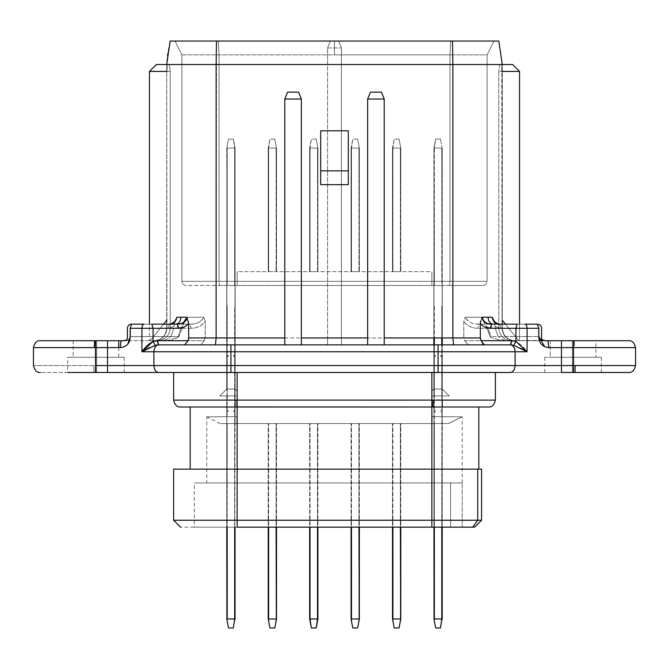 <?xml version="1.0" encoding="UTF-8"?>
<svg xmlns="http://www.w3.org/2000/svg" width="669" height="669" viewBox="0 0 669 669"><rect width="100%" height="100%" fill="white"/><g stroke="black" fill="none" stroke-linecap="round" stroke-linejoin="round"><path stroke-width="0.5" stroke-dasharray="3.35 2.51" d="M236.859 416.67L206.763 416.812L206.763 482.951L237.144 482.951L237.144 416.67L237.144 482.951L194.336 482.951L194.336 527.147L237.144 527.147L237.144 469.145L190.188 469.145L478.812 469.145L431.856 469.145L478.812 469.145L431.856 469.145L431.856 400.095L495.386 400.095L431.856 400.095L431.856 372.474L495.386 372.474L237.144 372.474L237.144 400.095L235.906 400.095L236.04 407.003L235.906 400.095L173.614 400.095L237.144 400.095L237.144 372.474L431.856 372.474L173.614 372.474L495.386 372.474L431.856 372.474L495.386 372.474L431.856 372.474L431.856 400.095L237.144 400.095L431.856 400.095L431.856 407.003L237.144 407.003L237.144 469.145L237.144 400.095L237.144 407.003L236.04 407.003L488.479 407.003L180.521 407.003L478.812 407.003L431.856 407.003L478.812 407.003L431.856 407.003L431.856 469.145L173.614 469.145L478.812 469.145L237.144 469.145L237.144 520.239L431.856 520.239L431.856 469.145L477.733 469.145L431.856 469.145L431.856 520.239L237.144 520.239L237.144 527.147L431.856 527.147L431.856 520.239L477.733 520.239L477.733 469.145L481.571 469.145L477.733 469.145L477.733 520.239L431.856 520.239L431.856 527.147L180.521 527.147L472.749 527.147L477.733 520.239L481.571 520.239L481.571 469.145L481.571 520.239L477.733 520.239L472.749 527.147L237.144 527.147L462.237 527.147L431.856 527.147L431.856 482.951L237.144 482.951L237.144 527.147L194.336 527.147L194.336 482.951L431.856 482.951L431.856 527.147L237.144 527.147L237.144 482.951L194.336 482.951L450.588 482.951L450.588 527.147L431.856 527.147L431.856 482.951L431.856 527.147L450.588 527.147L450.588 482.951L462.237 482.951L462.237 527.147L450.588 527.147L462.237 527.147L462.237 482.951L462.237 527.147L462.237 482.951L450.588 482.951L450.588 527.147L450.588 482.951L206.763 482.951L462.237 482.951L431.856 482.951L431.856 423.577L237.144 423.577L237.144 482.951L206.763 482.951L206.763 416.812L236.859 416.67L206.763 416.812L236.859 416.67L236.859 423.577C215.493 423.577 215.493 423.577 236.859 423.577C215.493 423.577 215.493 423.577 236.859 423.577L236.859 416.67L237.144 423.577L431.856 423.577L431.856 482.951L237.144 482.951L236.859 416.67M219.022 54.858L218.303 41.043L334.5 41.043L334.5 54.858L449.978 54.858L450.697 41.043L493.998 41.043L175.002 41.043L218.303 41.043L219.022 54.858L181.901 54.858L175.002 41.043L218.303 41.043L219.022 54.858L218.303 41.043L175.002 41.043L181.901 54.858L175.002 41.043L181.901 54.858L219.022 54.858L219.022 281.331L449.978 281.331L449.978 54.858L487.099 54.858L493.998 41.043L450.697 41.043L449.978 54.858L450.697 41.043L493.998 41.043L487.099 54.858L493.998 41.043L487.099 54.858L334.5 54.858L334.5 41.043L450.697 41.043L449.978 54.858L219.022 54.858L449.978 54.858L449.978 281.331L487.099 281.331L487.099 54.858L449.978 54.858L487.099 54.858L487.099 281.331L487.099 54.858L487.099 281.331L449.978 281.331L449.978 54.858L449.978 281.331L219.022 281.331L219.022 54.858L219.022 281.331L181.901 281.331L181.901 54.858L219.022 54.858L181.901 54.858L181.901 281.331L181.901 54.858L181.901 281.331L219.022 281.331L219.022 54.858M491.556 324.147L493.204 324.147M175.713 324.147L131.55 324.147L130.263 328.287L167.986 328.287L173.831 326.556L173.831 328.287L170.762 336.574L130.187 336.574L130.187 328.287L130.263 336.574C130.112 339.743 127.235 341.123 121.641 340.713L121.883 340.713C126.667 341.416 129.527 340.036 130.455 336.574L130.363 336.574C130.355 343.005 127.093 346.693 120.579 347.621C120.663 343.431 121.097 341.131 121.883 340.713L107.517 340.713L121.883 340.713C121.106 341.198 120.671 343.498 120.579 347.621L107.517 347.621L107.517 340.713L95.592 340.713L107.517 340.713L107.517 372.474L107.517 365.575L95.592 365.575L107.517 365.575L107.517 347.621L95.592 347.621L95.592 365.575L33.45 365.575L93.836 365.575L94.028 372.474L40.357 372.474L107.517 372.474L94.028 372.474L95.592 372.474L95.592 365.575L95.592 372.474L94.028 372.474L93.836 365.575L95.592 365.575L95.592 347.621L33.45 347.621L95.592 347.621L95.592 340.713L40.357 340.713L95.592 340.713L95.592 347.621L120.579 347.621C126.968 346.86 130.229 343.172 130.363 336.574L130.363 328.287L142.037 328.287L142.037 351.76L526.963 351.76L526.963 328.287L538.637 328.287L538.545 336.574C538.687 339.743 541.539 341.123 547.117 340.713L511.877 340.713C503.933 339.952 499.559 335.813 498.765 328.287C499.726 335.972 504.1 340.12 511.877 340.713L502.327 340.713L491.197 337.502L488.153 328.287L498.765 328.287L498.765 71.424L519.545 71.424L519.545 340.713L508.984 340.713L547.359 340.713C542.551 341.416 539.674 340.036 538.737 336.574L538.813 328.287L538.838 337.945M142.037 351.61L142.037 328.287L130.363 328.287L131.734 324.147L189.921 324.147C196.678 324.239 201.327 321.931 203.869 317.24L187.68 317.24C184.569 320.409 182.737 323.696 182.185 327.108L182.185 328.287L182.185 327.108L176.817 328.287L130.455 328.287L130.455 336.574L178.857 336.574L182.185 328.287L170.235 328.287C169.441 335.813 165.067 339.952 157.123 340.713C164.9 340.136 169.265 335.989 170.235 328.287L170.235 71.424L149.455 71.424L156.354 64.525L149.455 71.424L149.455 340.713L149.455 71.424L170.235 71.424L170.235 328.287L182.185 328.287L178.857 336.574L178.046 337.31L180.931 328.287L178.046 337.31L178.857 336.574L130.363 336.574L130.455 328.287L130.455 336.574C129.435 340.069 126.583 341.449 121.883 340.713L166.673 340.713C171.707 340.529 175.495 339.392 178.046 337.31L166.673 340.713L154.464 340.713C162.032 339.977 166.188 335.838 166.932 328.287L166.715 71.424L166.932 328.287C166.171 335.846 162.015 339.994 154.464 340.713L121.641 340.713C126.516 341.366 129.393 339.986 130.263 336.574L170.762 336.574C167.71 339.409 164.122 340.789 160.016 340.713C164.164 340.78 167.743 339.4 170.762 336.574L173.831 328.287L166.74 328.287C165.862 335.963 161.714 340.111 154.288 340.713C161.689 340.253 165.837 336.106 166.74 328.287L166.715 321.229M574.504 340.713L628.643 340.713L573.408 340.713L574.504 340.713L574.646 347.621L573.408 347.621L573.408 340.713L561.483 340.713L573.408 340.713L573.408 372.474L561.483 372.474L573.408 372.474L573.408 365.575L561.483 365.575L573.408 365.575L573.408 347.621L561.483 347.621L561.483 340.713L547.117 340.713L561.483 340.713L561.483 372.474L510.447 372.474L561.483 372.474L561.483 365.575L515.088 365.575L515.088 351.76L515.088 365.575C514.796 369.74 513.248 372.039 510.447 372.474L438.07 372.474L510.447 372.474C513.248 372.039 514.796 369.74 515.088 365.575L438.07 365.575L438.07 351.76L438.07 372.474L230.93 372.474L438.07 372.474L438.07 365.575L230.93 365.575L230.93 351.76L230.93 372.474L158.553 372.474L230.93 372.474L230.93 365.575L153.912 365.575L153.912 351.76L153.912 365.575C154.205 369.74 155.752 372.039 158.553 372.474L107.517 372.474L158.553 372.474C155.752 372.039 154.205 369.74 153.912 365.575L561.483 365.575L561.483 347.621L548.421 347.621C548.329 343.498 547.894 341.198 547.117 340.713C547.911 341.131 548.346 343.431 548.421 347.621C541.907 346.718 538.645 343.038 538.637 336.574L538.637 328.287L538.637 336.574C538.654 343.005 541.915 346.693 548.421 347.621L635.55 347.621L574.646 347.621L574.504 340.713L595.845 340.713L595.845 357.288M550.278 340.713L550.278 357.288L572.371 357.288L572.371 340.713L550.278 340.713L573.751 340.713L573.751 372.474L601.372 372.474L544.75 372.474L572.371 372.474L572.371 357.288L573.751 357.288L573.751 372.474L601.372 372.474L573.751 372.474L601.372 372.474L573.751 372.474L573.751 357.288L601.372 357.288L572.371 357.288L572.371 372.474L573.751 372.474L573.751 357.288L601.372 357.288L572.371 357.288L572.371 372.474L544.75 372.474L572.371 372.474L544.75 372.474L572.371 372.474L572.371 357.288L544.75 357.288L573.751 357.288C602.259 357.288 602.259 357.288 573.751 357.288L544.75 357.288L573.751 357.288L550.278 357.288L572.371 357.288L572.371 340.713L572.371 357.288L573.751 357.288L573.751 340.713L595.845 340.713L573.751 340.713L595.845 340.713L573.751 340.713L573.751 357.288L595.845 357.288L573.751 357.288L595.845 357.288L573.751 357.288L573.751 340.713L572.371 340.713L572.371 357.288L550.278 357.288L550.278 340.713L572.371 340.713L550.278 340.713M73.155 340.713L73.155 357.288L95.249 357.288L95.249 340.713L73.155 340.713L96.629 340.713L96.629 357.288L95.249 357.288L95.249 372.474L67.628 372.474L124.25 372.474L96.629 372.474L96.629 357.288L96.629 372.474L67.628 372.474L95.249 372.474L67.628 372.474L95.249 372.474L95.249 357.288L95.249 372.474L95.249 357.288L67.628 357.288L96.629 357.288L96.629 372.474L124.25 372.474L96.629 372.474L124.25 372.474L96.629 372.474L96.629 357.288L124.25 357.288L67.628 357.288L96.629 357.288C125.136 357.288 125.136 357.288 96.629 357.288L73.155 357.288L95.249 357.288L95.249 340.713L95.249 357.288L96.629 357.288L96.629 340.713L118.722 340.713L96.629 340.713L118.722 340.713L96.629 340.713L96.629 357.288L118.722 357.288L96.629 357.288L118.722 357.288L96.629 357.288L96.629 340.713L95.249 340.713L95.249 357.288L73.155 357.288L73.155 340.713L96.629 340.713C125.136 340.713 125.136 340.713 96.629 340.713L73.155 340.713M227.201 407.003L226.783 407.003M573.408 372.474L628.643 372.474L573.408 372.474M173.614 372.474L237.144 372.474L173.614 372.474M94.028 372.474L67.628 372.474L67.628 357.288M573.408 365.575L635.55 365.575L573.408 365.575M107.517 357.288L96.629 357.288M548.639 347.621L544.658 346.659M432.96 407.003L431.856 407.003M120.361 347.621L124.551 346.584M127.127 344.828L127.779 344.159M155.3 345.304L149.956 347.362M173.831 328.287L166.74 328.287L166.715 320.267L150.14 340.713L154.288 340.713C161.63 340.145 165.77 335.997 166.715 328.287L166.715 320.267L150.14 340.713L166.715 320.267L166.715 328.287L166.715 64.525L170.169 41.043L216.497 41.043L216.137 64.525L156.354 64.525L169.282 64.525L170.235 71.424L169.282 64.525L216.137 64.525L216.137 337.954L205.207 337.954L205.207 321.446L203.869 317.24L205.207 321.446C201.595 325.903 196.92 328.186 191.2 328.287L189.921 324.147L144.111 324.147L151.93 324.147L153.209 328.287L191.2 328.287C196.929 328.287 201.595 326.004 205.207 321.446L205.207 337.954L204.279 340.713L157.474 340.713L153.209 341.416L153.209 328.287L142.037 328.287C142.171 325.786 142.857 324.406 144.111 324.147L131.734 324.147L130.363 328.287L131.734 324.147L144.111 324.147C142.857 324.406 142.171 325.786 142.037 328.287L153.209 328.287L153.209 341.416L142.037 351.76L155.434 345.296L158.352 344.861C155.685 345.472 154.205 347.771 153.912 351.76L142.037 351.76L153.209 341.374M510.656 344.861L512.053 340.73L515.791 341.416L515.791 328.287L526.963 328.287L526.963 351.76C523.693 347.136 519.972 343.682 515.791 341.416L513.566 345.296L510.656 344.861L341.407 344.861L341.407 47.951L341.407 344.861L327.593 344.861L327.593 47.951L327.593 344.861L327.593 337.954L327.593 344.861L215.41 344.861L216.137 337.954L215.41 344.861L200.792 344.861L204.279 340.713L205.207 337.954L327.593 337.954L327.593 47.951L341.407 47.951L341.407 337.954L452.863 337.954L453.59 344.861L215.41 344.861L510.347 344.861L438.07 344.861L510.246 344.861L511.526 340.713L512.053 340.73L510.656 344.861L513.566 345.296L526.963 351.76L515.088 351.76C514.837 347.704 513.357 345.405 510.656 344.861C513.357 345.455 514.837 347.755 515.088 351.76L438.07 351.76L438.07 344.861L230.93 344.861L438.07 344.861L438.07 351.76L230.93 351.76L230.93 344.861L158.754 344.861L230.93 344.861L230.93 351.76L153.912 351.76C154.205 347.771 155.685 345.472 158.352 344.861L184.686 344.861M538.637 328.287L492.183 328.287L486.815 327.108L490.143 336.574L538.545 336.574L538.637 328.287L526.963 328.287C526.829 325.786 526.135 324.406 524.889 324.147L537.266 324.147L538.637 328.287M94.496 340.713L95.592 340.713M511.877 340.713L519.545 340.713L511.877 340.713M573.751 340.713L572.371 340.713L573.751 340.713C602.259 340.713 602.259 340.713 573.751 340.713M153.209 341.416L156.947 340.73L158.344 344.861L155.434 345.296L153.209 341.416L155.434 345.296L142.037 351.76M158.344 344.861L156.947 340.73L157.474 340.713L158.352 344.861M484.272 321.02C487.316 323.587 489.524 324.624 490.904 324.147L492.183 328.287L538.545 328.287L537.266 324.147L490.904 324.147C486.02 324.222 482.826 321.923 481.32 317.24L465.139 317.24L481.32 317.24L486.815 327.108L492.183 328.287L490.904 324.147L524.889 324.147C526.143 324.406 526.829 325.786 526.963 328.287L515.791 328.287L515.791 341.416L526.963 351.76L513.566 345.296L515.791 341.416L512.053 340.73L464.721 340.713L463.793 337.954L463.793 321.446C467.405 326.004 472.071 328.287 477.8 328.287L515.791 328.287L517.07 324.147L490.904 324.147C485.619 323.963 482.424 321.664 481.32 317.24L484.247 320.986L486.815 328.287L488.153 328.287L491.197 337.502L502.327 340.713L547.117 340.713C542.291 341.374 539.431 339.986 538.545 336.574L490.143 336.574L491.197 337.502L490.143 336.574L486.815 328.287L490.277 328.287M513.7 345.304L521.151 348.415M498.238 336.574L538.737 336.574L498.238 336.574L495.169 328.287L495.169 326.556L501.014 328.287L538.737 328.287L537.45 324.147L499.735 324.147L537.45 324.147L538.737 328.287L501.014 328.287L499.735 324.147L501.014 328.287L495.169 326.556L495.169 328.287L498.238 336.574C501.374 339.434 504.953 340.814 508.984 340.713C504.878 340.797 501.298 339.417 498.238 336.574M542.158 340.362L508.984 340.713L519.545 340.713L519.545 71.424L498.765 71.424L498.765 328.287L495.169 328.287L502.26 328.287C503.431 336.331 507.587 340.471 514.712 340.713C507.219 339.927 503.08 335.779 502.285 328.287C503.021 335.838 507.169 339.977 514.712 340.713C507.319 340.195 503.172 336.055 502.285 328.287C503.172 335.922 507.311 340.069 514.712 340.713L514.72 340.713C507.077 339.902 502.921 335.763 502.26 328.287L495.169 328.287M483.026 344.15L484.314 344.861L453.574 344.861L452.863 337.954L452.863 64.525L341.407 64.525L341.399 47.951L338.639 41.043L341.407 47.951L338.639 41.043L330.361 41.043L338.639 41.043L341.407 47.951L327.593 47.951L330.361 41.043L327.593 47.951L330.361 41.043L327.593 47.951L327.593 64.525L216.137 64.525L327.593 64.525L327.593 337.954L216.137 337.954L216.497 41.043L170.169 41.043L167.233 55.343L166.715 64.525L169.282 64.525L167.25 64.525L166.932 71.424L167.25 64.525L166.715 64.525L167.25 64.525L166.715 64.525L166.715 328.287C165.92 335.779 161.781 339.927 154.288 340.713C161.831 339.977 165.979 335.838 166.715 328.287C165.544 336.315 161.405 340.454 154.288 340.713L150.14 340.713L163.571 324.147M519.545 324.147L519.545 340.713L519.545 324.147M502.068 328.287L501.75 64.525L502.285 64.525L501.75 64.525L502.285 71.424L502.068 328.287C502.812 335.838 506.968 339.977 514.536 340.713C506.968 339.977 502.812 335.838 502.068 328.287L502.268 324.147M502.285 323.395L502.31 320.376M502.285 321.404L502.285 324.03L502.285 320.267L518.86 340.713L502.285 320.267L502.285 328.287L502.285 64.525L502.285 328.287M505.43 324.147L518.86 340.713L505.43 324.147M502.285 324.03L502.26 328.287L502.285 324.03M384.215 337.954L384.215 99.045L381.455 92.146L384.215 99.045M370.409 92.146L381.455 92.146L370.409 92.146L367.641 99.045L367.641 344.861L384.215 344.861M301.359 344.736L367.641 344.861M301.359 337.954L301.359 99.045L301.359 344.861L284.785 344.861L284.785 337.954L284.785 344.861L158.754 344.861L157.474 340.713L204.279 340.713L200.792 344.861M284.785 99.045L284.785 337.954L284.785 99.045L287.545 92.146L298.591 92.146L287.545 92.146L284.785 99.045M188.666 337.954L188.558 339.074M480.426 338.957L480.334 337.954M175.286 320.376L173.831 326.556L176.783 317.24L175.587 319.707M173.831 326.556L167.986 328.287L169.265 324.147L167.986 328.287L130.263 328.287L131.55 324.147L169.265 324.147M188.666 323.403L186.852 317.24M177.444 324.147L183.482 322.425M191.2 328.287L153.209 328.287L151.93 324.147L189.921 324.147L191.2 328.287M130.455 328.287L176.817 328.287L178.096 324.147L131.734 324.147L130.455 328.287M178.096 324.147L176.817 328.287L182.185 327.108L185.38 320.208L187.68 317.24C186.576 321.664 183.381 323.963 178.096 324.147C183.097 324.156 186.291 321.856 187.68 317.24L203.869 317.24C200.733 322.207 196.084 324.515 189.921 324.147L178.096 324.147C179.468 324.641 181.692 323.587 184.761 320.978M490.904 324.147L479.079 324.147C473.125 324.607 468.476 322.307 465.131 317.24C467.673 321.94 472.322 324.239 479.079 324.147L477.8 328.287L479.079 324.147L517.07 324.147L515.791 328.287L477.8 328.287C472.205 328.245 467.531 325.962 463.793 321.446L465.131 317.24L463.793 321.446L463.793 337.954L452.863 337.954L463.793 337.954L464.721 340.713L468.208 344.861L464.721 340.713L511.526 340.713L510.246 344.861M452.863 64.525L499.718 64.525L498.765 71.424L499.718 64.525L512.646 64.525L519.545 71.424L512.646 64.525L452.863 64.525L452.863 337.954L341.407 337.954L341.407 64.525L452.863 64.525L452.495 41.043L452.863 64.525M480.334 323.403L482.148 317.24L480.635 320.836M493.689 320.317L495.169 326.556L493.797 320.535M495.662 323.01L492.217 317.24M320.694 184.669L320.694 130.806L348.306 130.806L320.694 130.806L320.694 184.669L348.306 184.669L320.694 184.669M301.359 99.045L298.591 92.146M452.503 41.043L498.831 41.043L502.285 64.525L499.718 64.525L502.285 64.525L498.831 41.043L338.639 41.043M474.664 527.147L481.571 520.239L474.664 527.147L472.749 527.147L474.664 527.147M348.306 184.669L348.306 130.806M330.361 41.043L216.497 41.043M219.457 285.479L449.543 285.479L449.978 281.331L219.022 281.331L219.457 285.479L219.022 281.331L449.978 281.331L449.543 285.479L482.951 285.479C485.451 285.211 486.831 283.832 487.099 281.331L449.978 281.331L487.099 281.331C486.831 283.832 485.451 285.211 482.951 285.479C485.451 285.211 486.831 283.832 487.099 281.331C486.831 283.832 485.451 285.211 482.951 285.479L449.543 285.479L449.978 281.331L449.543 285.479L186.049 285.479C183.549 285.211 182.169 283.832 181.901 281.331L219.022 281.331L219.457 285.479L219.022 281.331L181.901 281.331C182.169 283.832 183.549 285.211 186.049 285.479C183.549 285.211 182.169 283.832 181.901 281.331C182.169 283.832 183.549 285.211 186.049 285.479L219.457 285.479M431.856 416.67L431.856 482.951L462.237 482.951L431.856 482.951L431.856 416.67L461.886 416.812L432.141 416.67L432.141 423.577L448.263 423.577L461.886 416.812L432.141 416.67L461.886 416.812L448.263 423.577L462.02 416.779L448.431 423.577L462.02 416.779L448.431 423.577L461.886 416.812L448.263 423.577L432.141 423.577L432.141 416.67L431.856 423.577L431.856 416.67L431.856 423.577L432.141 416.67L431.856 423.577L448.431 423.577L236.859 423.577C215.477 423.577 215.477 423.577 236.859 423.577L431.856 423.577L431.856 416.67M219.808 395.956L237.144 395.956L237.144 391.056L235.137 389.049L226.716 389.049L219.808 395.956L226.716 389.049L219.808 395.956L226.716 389.049L235.137 389.049L237.144 391.056L237.144 395.956L219.808 395.956M235.137 389.049L237.144 391.056L235.137 389.049L235.137 285.479L235.137 389.049L235.137 285.479L235.137 389.049L234.66 389.049L234.66 356.46L233.707 356.46L234.66 356.46L235.07 395.956L227.201 395.956L235.07 395.956L235.07 423.577L226.783 423.577L234.66 423.577L234.66 411.694L233.707 411.694L233.707 410.59L234.66 410.59L234.66 395.956L234.66 410.59L233.707 410.59L233.707 411.694L235.07 411.694L235.07 423.577L235.07 395.956L235.07 411.694L233.707 411.694L235.07 411.694L235.07 410.59L233.707 410.59L235.07 410.59L235.07 356.46L233.707 356.46L235.07 356.46L235.07 355.356L233.707 355.356L234.66 355.356L234.66 306.193L235.137 306.193L235.137 389.049L235.137 306.193L234.66 306.193L235.137 306.193L234.66 306.193L234.66 389.049L235.137 389.049M434.34 344.861L434.34 389.049L433.863 389.049L433.863 344.861L433.863 389.049L431.856 391.056L433.863 389.049L442.284 389.049L449.192 395.956L431.856 395.956L431.856 391.056L433.863 389.049L431.856 391.056L431.856 395.956L449.192 395.956L442.284 389.049L449.192 395.956L442.284 389.049L433.863 389.049L433.863 285.479L433.863 306.193L434.34 306.193L433.863 306.193L433.863 389.049L434.34 389.049L434.34 356.46L435.293 356.46L434.34 356.46L434.34 395.956L442.217 395.956L433.93 395.956L433.93 423.577L441.799 423.577L434.34 423.577L434.34 411.694L435.293 411.694L435.293 410.59L434.34 410.59L434.34 395.956L434.34 410.59L435.293 410.59L435.293 411.694L433.93 411.694L433.93 423.577L433.93 395.956L433.93 411.694L435.293 411.694L433.93 411.694L433.93 410.59L435.293 410.59L433.93 410.59L433.93 356.46L435.293 356.46L433.93 356.46L433.93 395.956L434.34 306.193L433.863 306.193L434.34 306.193L434.34 337.954M317.516 618.984L317.516 423.577L317.516 527.147L317.516 423.577L310.056 423.577L317.516 423.577L317.516 618.984L310.056 618.984L310.056 423.577L309.647 618.984L311.369 627.957L316.203 627.957L311.369 627.957L310.056 618.984L317.516 618.984L316.203 627.957L317.926 618.984L317.926 423.577L317.926 618.984M317.926 148.075L316.203 139.093L317.926 148.075L317.926 271.664L317.926 148.075L316.203 139.093L311.369 139.093L309.764 147.439L310.056 148.075L317.516 148.075L317.808 147.439L317.516 148.075L310.056 148.075L311.369 139.093L309.647 148.075L311.369 139.093L316.203 139.093L317.808 147.439L317.926 271.664L317.926 148.075L317.926 271.664L317.516 148.075L310.056 148.075L310.056 271.664L317.516 271.664L310.056 271.664L309.764 147.439L309.647 271.664L309.647 148.075L310.056 271.664L310.056 148.075L317.516 148.075L317.516 271.664L317.926 148.075M316.203 139.093L311.369 139.093L316.203 139.093M276.088 618.984L276.088 423.577L276.088 618.984L268.629 618.984L268.629 423.577L276.088 423.577L276.088 527.147L276.088 423.577L268.21 423.577L268.21 618.984L269.942 627.957L274.775 627.957L269.942 627.957L268.629 618.984L276.088 618.984L274.775 627.957L276.498 618.984L276.498 423.577L276.498 618.984M276.498 148.075L274.775 139.093L276.498 148.075L276.498 271.664L276.498 148.075L274.775 139.093L269.942 139.093L268.336 147.439L268.629 148.075L276.088 148.075L276.381 147.439L276.088 148.075L268.629 148.075L269.942 139.093L268.21 148.075L269.942 139.093L274.775 139.093L276.381 147.439L276.498 271.664L276.498 148.075L276.498 271.664L276.088 148.075L268.629 148.075L268.629 271.664L276.088 271.664L268.629 271.664L268.336 147.439L268.21 271.664L268.21 148.075L268.629 271.664L268.629 148.075L276.088 148.075L276.088 271.664L276.498 148.075M274.775 139.093L269.942 139.093L274.775 139.093M358.944 618.984L358.944 423.577L358.944 618.984L351.484 618.984L351.484 423.577L358.944 423.577L358.944 527.147L358.944 423.577L351.074 423.577L351.074 618.984L352.797 627.957L357.631 627.957L352.797 627.957L351.484 618.984L358.944 618.984L357.631 627.957L359.353 618.984L359.353 423.577L359.353 618.984M359.353 148.075L357.631 139.093L359.353 148.075L359.353 271.664L359.353 148.075L357.631 139.093L352.797 139.093L351.192 147.439L351.484 148.075L358.944 148.075L359.236 147.439L358.944 148.075L351.484 148.075L352.797 139.093L351.074 148.075L352.797 139.093L357.631 139.093L359.236 147.439L359.353 271.664L359.353 148.075L359.353 271.664L358.944 148.075L351.484 148.075L351.484 271.664L358.944 271.664L351.484 271.664L351.192 147.439L351.074 271.664L351.074 148.075L351.484 271.664L351.484 148.075L358.944 148.075L358.944 271.664L359.353 148.075M357.631 139.093L352.797 139.093L357.631 139.093M400.371 618.984L400.371 423.577L400.371 618.984L392.912 618.984L392.912 423.577L400.371 423.577L400.371 527.147L400.371 423.577L392.502 423.577L392.502 618.984L394.225 627.957L399.059 627.957L394.225 627.957L392.912 618.984L400.371 618.984L399.059 627.957L400.79 618.984L400.79 423.577L400.79 618.984M400.79 148.075L399.059 139.093L400.79 148.075L400.79 271.664L400.79 148.075L399.059 139.093L394.225 139.093L392.619 147.439L392.912 148.075L400.371 148.075L400.664 147.439L400.371 148.075L392.912 148.075L394.225 139.093L392.502 148.075L394.225 139.093L399.059 139.093L400.664 147.439L400.79 271.664L400.79 148.075L400.79 271.664L400.371 148.075L392.912 148.075L392.912 271.664L400.371 271.664L392.912 271.664L392.619 147.439L392.502 271.664L392.502 148.075L392.912 271.664L392.912 148.075L400.371 148.075L400.371 271.664L400.79 148.075M399.059 139.093L394.225 139.093L399.059 139.093M309.647 618.984L309.647 423.577L310.056 618.984M317.516 423.577L310.056 423.577L317.516 423.577M268.21 618.984L268.21 423.577L268.629 618.984M276.088 423.577L268.21 423.577L276.088 423.577M351.074 618.984L351.074 423.577L351.484 618.984M358.944 423.577L351.074 423.577L358.944 423.577M392.502 618.984L392.502 423.577L392.912 618.984M400.371 423.577L392.912 423.577L400.371 423.577M309.647 148.075L309.647 271.664L309.647 148.075M268.21 148.075L268.21 271.664L268.21 148.075M351.074 148.075L351.074 271.664L351.074 148.075M392.502 148.075L392.502 271.664L392.502 148.075M442.217 423.577L442.217 407.003L442.217 423.577L441.799 411.694L440.846 411.694L440.846 410.59L441.799 410.59L442.217 395.956L442.092 619.611L442.217 411.694L441.799 423.577L433.93 423.577L434.047 619.611L434.34 423.577L434.34 527.147L434.34 423.577L441.799 423.577L441.799 618.984L434.34 618.984L441.799 618.984L442.092 619.611L442.217 618.984L442.217 423.577M449.192 395.956L431.856 395.956L449.192 395.956M226.783 395.956L226.783 423.577L227.201 411.694L228.154 411.694L228.154 410.59L227.201 410.59L226.783 395.956L226.783 423.577L227.201 306.193L227.201 389.049L226.716 389.049L226.716 285.479L226.716 306.193L227.201 306.193L226.716 306.193L227.201 306.193L226.716 306.193L226.716 389.049L227.201 389.049L227.201 356.46L228.154 356.46L227.201 356.46L227.201 395.956L234.66 395.956L235.011 285.479L226.841 285.479L235.07 285.479L235.07 395.956L234.66 389.015L234.66 395.956L227.201 395.956L227.201 389.015L227.201 410.59L228.154 410.59L228.154 411.694L226.783 411.694L228.154 411.694L226.783 411.694L226.783 410.59L228.154 410.59L226.783 410.59L226.783 395.956M237.144 423.577L237.144 416.67L237.144 423.577M237.144 395.956L237.144 391.056L237.144 395.956M431.856 395.956L431.856 391.056L431.856 395.956M237.144 271.664L237.144 285.479L237.144 271.664L431.856 271.664L431.856 285.479L237.144 285.479L237.144 271.664L237.144 285.479L431.856 285.479L431.856 271.664L431.856 285.479L431.856 271.664L237.144 271.664M351.074 271.664L359.353 271.664L351.074 271.664M392.912 271.664L400.79 271.664L392.912 271.664M309.647 271.664L317.926 271.664L309.647 271.664M268.629 271.664L276.498 271.664L268.629 271.664M482.951 285.479L449.543 285.479L482.951 285.479M237.144 285.479L431.856 285.479L237.144 285.479M435.293 355.356L433.93 355.356L433.93 285.479L442.159 285.479L433.93 285.479L433.93 395.956L433.93 285.479L433.93 356.46L433.93 355.356L435.293 355.356L434.34 355.356L433.989 306.193L433.93 148.075L433.989 306.193L434.34 355.356L435.293 355.356L435.293 356.46M442.284 285.479L442.284 389.049L442.284 285.479M442.284 337.954L442.284 306.193L441.799 306.193L442.284 306.193L441.799 306.193L441.799 389.049L442.284 389.049L441.799 389.049L441.799 356.46L440.846 356.46L441.799 356.46L441.799 389.015L441.799 306.193L442.284 306.193L442.284 337.954M433.863 355.356L433.863 356.46L433.863 355.356M226.716 355.356L226.716 356.46L226.716 355.356M435.377 356.46L435.377 355.356M441.799 337.954L441.799 306.193L441.799 355.356L440.846 355.356L441.799 355.356L441.799 344.861M440.779 356.46L440.779 355.356M233.632 356.46L233.632 355.356M228.154 355.356L226.783 355.356L228.154 355.356L227.201 355.356L226.783 285.479L226.783 389.015L226.908 147.439L226.783 356.46L228.154 356.46L226.783 356.46L226.783 285.479L226.783 355.356L228.154 355.356L228.154 356.46M228.229 356.46L228.229 355.356M442.217 400.095L442.217 395.956L442.217 400.095M234.66 618.984L235.07 411.694L234.66 423.577L226.783 423.577L226.783 618.984L227.201 423.577L227.201 527.147L227.201 423.577L234.66 423.577L234.66 618.984L227.201 618.984L234.66 618.984L234.953 619.611L235.07 618.984M234.66 527.147L234.66 423.577L234.66 527.147M441.799 527.147L442.092 423.577L441.799 527.147M233.347 627.957L234.953 619.611L233.347 627.957L228.514 627.957L226.908 619.611L228.514 627.957L233.347 627.957M226.783 618.984L226.783 411.694L227.201 618.984M440.486 627.957L442.092 619.611L440.486 627.957L435.653 627.957L434.047 619.611L435.653 627.957L440.486 627.957M441.799 411.694L440.846 411.694L441.799 411.694M440.846 411.694L442.217 411.694L442.217 410.59L440.846 410.59L440.846 411.694M440.846 410.59L442.217 410.59L440.846 410.59M442.217 410.59L441.799 395.956L442.217 410.59M433.93 618.984L433.93 411.694L434.34 618.984M234.66 388.982L227.201 388.982L234.66 388.982M235.07 389.015L235.07 395.956L235.07 389.015M442.159 285.479L442.217 395.956L441.799 389.015L441.799 395.956L441.799 389.015L441.799 395.956L434.34 395.956L442.217 395.956L442.217 356.46L440.846 356.46L442.217 356.46L442.217 148.075L442.159 306.193L442.217 148.075L440.486 139.093L435.653 139.093L434.34 148.075L441.799 148.075L442.092 147.439L441.799 148.075L434.34 148.075L434.34 285.479L441.799 285.479L441.799 148.075L434.34 148.075L435.653 139.093L433.93 148.075L433.93 285.479L433.93 148.075L435.653 139.093L440.486 139.093L442.217 148.075L442.217 285.479L442.092 147.439L441.799 285.479L434.34 285.479L434.34 148.075L441.799 148.075L442.159 285.479M434.34 389.015L434.34 395.956L434.34 389.015M441.799 388.982L434.34 388.982L441.799 388.982M233.707 355.356L235.07 355.356L235.07 148.075L234.66 285.479L234.66 148.075L227.201 148.075L226.908 147.439L228.514 139.093L233.347 139.093L234.953 147.439L234.66 285.479L227.201 285.479L227.201 148.075L234.66 148.075L233.347 139.093L235.07 148.075L233.347 139.093L228.514 139.093L226.908 147.439L227.201 148.075L234.66 148.075L227.201 148.075L227.201 285.479L234.66 285.479L234.66 148.075L235.011 306.193L234.66 355.356L233.707 355.356L233.707 356.46M235.07 285.479L235.07 148.075L235.07 285.479M226.908 147.439L228.514 139.093L226.783 148.075L227.201 285.479L226.908 147.439M440.846 355.356L442.217 355.356L440.846 355.356L440.846 356.46M433.93 148.075L434.34 285.479L433.93 148.075M233.347 139.093L228.514 139.093L233.347 139.093M440.486 139.093L435.653 139.093L440.486 139.093M124.25 372.474L124.25 357.288M601.372 372.474L601.372 357.288M544.75 372.474L544.75 357.288M118.722 347.621L118.722 357.288M121.883 340.713C126.081 340.956 127.988 339.576 127.587 336.574L127.587 328.287C127.854 325.786 129.234 324.406 131.734 324.147M158.754 344.861L230.93 344.861M537.266 324.147C539.766 324.406 541.146 325.786 541.413 328.287L541.413 336.574C541.037 339.635 542.935 341.014 547.117 340.713M462.237 482.951L462.237 416.67M206.763 416.812L220.285 423.577"/><path stroke-width="1" d="M235.07 407.003L180.538 407.003L237.144 407.003L237.144 520.239L173.614 520.239L173.614 469.145L173.614 520.239L237.144 520.239L237.144 469.145L173.614 469.145L237.144 469.145L237.144 400.095L173.614 400.095L173.614 372.474L173.614 400.095L431.856 400.095L431.856 372.474L431.856 400.095L433.094 400.095L432.96 407.003L433.094 400.095L495.386 400.095L237.144 400.095L237.144 372.474L237.144 407.003L431.856 407.003L431.856 400.095L431.856 407.003L488.445 407.003M493.304 319.464L492.217 317.24L488.069 317.24C488.378 321.438 490.084 323.737 493.204 324.147L491.556 324.147C486.338 323.955 483.194 321.647 482.148 317.24L492.217 317.24C492.794 321.496 495.294 323.796 499.735 324.147L493.204 324.147C490.084 323.737 488.378 321.438 488.069 317.24L482.148 317.24C483.562 321.889 486.706 324.189 491.556 324.147L517.204 324.147L515.924 328.287L515.924 341.424L527.08 351.76L515.088 351.76L515.088 365.575C514.796 369.74 513.248 372.039 510.447 372.474L95.592 372.474L438.07 372.474L438.07 365.575L230.93 365.575L230.93 372.474L230.93 365.575L153.912 365.575C154.205 369.74 155.752 372.039 158.553 372.474C155.752 372.039 154.205 369.74 153.912 365.575L107.517 365.575L107.517 372.474L107.517 365.575L95.592 365.575L95.592 347.621L94.354 347.621L94.496 340.713L94.354 347.621L33.45 347.621L95.592 347.621L95.592 372.474L95.592 365.575L438.07 365.575L438.07 372.474L510.447 372.474C513.248 372.039 514.796 369.74 515.088 365.575L438.07 365.575L438.07 351.76L230.93 351.76L230.93 365.575L230.93 351.76L153.912 351.76L153.912 365.575L153.912 351.76L141.92 351.76L141.92 328.287L130.187 328.287L130.187 336.574C130.095 343.13 126.817 346.818 120.361 347.621L107.517 347.621L107.517 365.575L107.517 347.621L95.592 347.621L120.361 347.621C120.453 343.523 120.88 341.223 121.641 340.713C120.863 341.131 120.437 343.431 120.361 347.621M175.713 324.147C178.832 323.737 180.538 321.438 180.847 317.24L176.783 317.24C176.106 321.58 173.597 323.88 169.265 324.147L175.713 324.147C178.832 323.737 180.538 321.438 180.847 317.24L186.852 317.24L188.666 323.403C186.057 326.606 182.746 328.228 178.723 328.287L141.92 328.287L141.92 351.76L438.07 351.76L438.07 365.575L561.483 365.575L561.483 372.474L574.972 372.474L575.164 365.575L573.408 365.575L573.408 372.474L561.483 372.474L561.483 365.575L515.088 365.575L515.088 351.76L438.07 351.76L438.07 344.861L230.93 344.861L230.93 351.76L230.93 344.861L158.453 344.861L155.3 345.304L158.453 344.861L438.07 344.861L438.07 351.76L527.08 351.76L527.08 328.287L527.08 351.76L513.7 345.304L510.547 344.861C513.315 345.338 514.829 347.637 515.088 351.76C514.821 347.679 513.307 345.38 510.547 344.861L438.07 344.861L510.547 344.861L513.7 345.304L515.924 341.424L515.924 328.287L490.277 328.287C486.254 328.228 482.943 326.606 480.334 323.403L480.334 337.954L481.003 340.713L511.894 340.713L515.924 341.424L513.7 345.304M190.188 469.145L190.188 407.003L190.188 469.145M574.504 340.713L628.634 340.713L573.408 340.713L573.408 347.621L635.55 347.621L573.408 347.621L573.408 365.575L561.483 365.575L575.164 365.575L574.972 372.474L573.408 372.474L573.408 347.621L561.483 347.621L561.483 365.575L561.483 347.621L548.639 347.621L573.408 347.621L573.408 340.713L561.483 340.713L561.483 347.621L561.483 340.713L547.359 340.713C548.128 341.198 548.555 343.498 548.639 347.621C548.563 343.431 548.137 341.131 547.359 340.713L573.408 340.713M33.45 347.621L33.45 365.575L33.45 347.621C34.629 342.72 36.929 340.421 40.357 340.713M234.66 407.003L227.201 407.003M573.408 372.474L628.617 372.474M67.628 372.474L95.592 372.474M628.643 340.713C632.071 340.421 634.371 342.72 635.55 347.621L635.55 365.575L575.164 365.575L635.55 365.575C634.371 370.467 632.071 372.775 628.643 372.474M432.96 407.003L431.856 407.003L431.856 469.145L431.856 407.003L237.144 406.928M544.658 346.659L538.813 336.574L538.813 328.287L515.924 328.287L538.813 328.287L538.813 336.574C539.03 343.197 542.308 346.877 548.639 347.621M158.444 344.861C155.693 345.38 154.179 347.679 153.912 351.76C154.171 347.637 155.685 345.338 158.453 344.861L157.374 340.713L158.453 344.861L157.106 340.722L153.076 341.424L153.076 328.287L153.076 341.424L155.3 345.304L153.076 341.424L141.92 351.76C145.19 347.144 148.903 343.699 153.076 341.424L157.374 340.713L187.997 340.713L188.666 337.954L188.666 323.403L188.666 337.954L216.137 337.954L215.41 344.861L216.137 337.954L188.666 337.954M127.779 344.159L130.263 336.574L130.187 328.287L141.92 328.287C142.054 325.786 142.74 324.406 143.986 324.147L131.55 324.147L130.187 328.287L131.55 324.147L143.986 324.147C142.74 324.406 142.054 325.786 141.92 328.287L153.076 328.287L151.796 324.147L177.444 324.147L151.796 324.147L153.076 328.287L178.723 328.287L177.444 324.147L178.723 328.287C182.445 328.37 185.756 326.74 188.666 323.403M124.551 346.584L127.127 344.828M94.496 340.713L121.641 340.713L107.517 340.713L107.517 347.621L107.517 340.713L95.592 340.713L95.592 347.621L95.592 340.713L40.383 340.713M149.956 347.362L141.92 351.76L155.3 345.304M538.737 328.287L537.458 324.147L525.014 324.147C526.26 324.406 526.946 325.786 527.08 328.287C526.946 325.786 526.26 324.406 525.014 324.147L537.45 324.147L538.737 328.287M131.383 324.172L131.55 324.147C129.05 324.406 127.662 325.786 127.403 328.287L127.403 336.574C127.904 339.543 125.981 340.922 121.641 340.713M182.185 328.287L182.185 327.108M486.815 327.108L486.815 328.287M521.151 348.415L527.08 351.76L515.924 341.424L511.894 340.722L510.547 344.861L511.626 340.713L510.547 344.861M538.838 337.945L542.158 340.362M166.932 71.424L149.455 71.424L149.455 324.147L149.455 71.424L166.932 71.424M166.715 321.229L166.715 320.267L163.571 324.147M519.545 71.424L519.545 324.147L519.545 71.424L502.068 71.424L519.545 71.424L512.646 64.525L519.545 71.424M502.268 324.147L502.285 323.395M502.31 320.376L505.43 324.147L502.285 320.267L502.285 321.404M237.144 469.145L481.571 469.145L481.571 520.239L481.571 469.145L237.144 469.145M384.215 344.861L384.215 99.045L384.215 344.861L453.59 344.861L452.863 337.954L384.215 337.954L452.863 337.954L453.59 344.861M367.641 344.861L367.641 99.045L367.641 344.861L367.641 99.045L370.409 92.146L367.641 99.045L384.215 99.045L367.641 99.045L370.409 92.146L381.455 92.146L384.215 99.045L384.215 337.954M367.641 337.954L301.359 337.954L301.359 344.861L301.359 99.045L301.359 344.861M284.785 99.045L284.785 344.861L284.785 99.045L301.359 99.045L284.785 99.045L287.545 92.146L284.785 99.045M284.785 337.954L216.137 337.954L216.137 64.525L166.715 64.525L216.137 64.525L216.129 337.954L284.785 337.954M188.558 339.074L187.997 340.713L184.686 344.861L215.41 344.861M184.686 344.861L187.997 340.713L157.374 340.713L158.653 344.861M510.347 344.861L511.626 340.713L481.003 340.713L484.314 344.861M483.026 344.15L480.426 338.957M480.334 337.954L452.863 337.954L480.334 337.954L480.334 323.403C482.934 326.597 486.246 328.228 490.277 328.287L491.556 324.147L490.277 328.287L515.924 328.287L517.204 324.147L491.556 324.147M175.587 319.707L175.286 320.376M175.412 320.1C176.549 320.995 168.672 325.519 169.265 324.147L169.265 324.147C173.706 323.796 176.215 321.496 176.783 317.24L186.852 317.24C185.806 321.647 182.662 323.955 177.444 324.147M186.96 317.407L183.482 322.425M495.169 328.287L490.277 328.287M480.635 320.836L480.334 323.403M492.217 317.24L493.689 320.317M338.639 41.043L452.503 41.043L452.863 64.525L502.285 64.525L452.863 64.525L452.863 337.954L452.863 64.525L216.137 64.525L216.497 41.043L170.169 41.043L166.715 64.525L170.169 41.043L330.361 41.043M493.797 320.535L493.362 319.581M493.195 324.147L499.726 324.147L495.662 323.01M167.25 64.525L156.354 64.525L149.455 71.424L156.354 64.525L167.25 64.525M512.646 64.525L501.75 64.525L512.646 64.525M431.856 520.239L431.856 469.145L431.856 520.239L477.733 520.239L477.733 469.145L477.733 520.239L481.571 520.239L474.664 527.147L481.571 520.239L237.144 520.239L431.856 520.239L431.856 527.147L431.856 520.239M298.591 92.146L287.545 92.146L298.591 92.146L301.359 99.045M301.359 337.954L364.864 337.954M348.306 130.806L348.306 184.669L320.694 184.669L320.694 130.806L348.306 130.806L348.306 184.669L348.306 130.806L320.694 130.806L320.694 170.854L348.306 170.854L320.694 170.854L320.694 184.669L348.306 184.669M384.215 99.045L381.455 92.146L370.409 92.146M502.285 64.525L498.831 41.043L216.497 41.043L216.137 64.525L452.863 64.525L452.503 41.043L498.831 41.043L502.285 64.525M237.144 527.147L237.144 520.239L237.144 527.147L472.749 527.147L477.733 520.239L472.749 527.147L474.664 527.147L237.144 527.147M216.497 41.043L452.503 41.043M317.926 618.984L317.926 527.147L317.926 618.984L316.203 627.957L317.516 618.984L310.056 618.984L311.369 627.957L316.203 627.957L311.369 627.957L309.647 618.984L309.764 619.611L310.056 618.984L317.516 618.984L317.516 527.147L317.516 618.984M276.088 618.984L268.629 618.984L268.336 619.611L269.942 627.957L274.775 627.957L276.381 619.611L276.088 527.147L276.381 619.611L274.775 627.957L269.942 627.957L268.21 618.984L268.336 619.611L268.629 618.984L276.088 618.984L276.381 619.611L276.498 618.984L276.498 527.147L276.498 618.984M358.944 618.984L351.484 618.984L351.192 619.611L352.797 627.957L357.631 627.957L359.236 619.611L358.944 527.147L359.236 619.611L357.631 627.957L352.797 627.957L351.074 618.984L351.192 619.611L351.484 618.984L358.944 618.984L359.236 619.611L359.353 618.984L359.353 527.147L359.353 618.984M400.371 618.984L392.912 618.984L392.619 619.611L394.225 627.957L399.059 627.957L400.664 619.611L400.371 527.147L400.664 619.611L399.059 627.957L394.225 627.957L392.502 618.984L392.619 619.611L392.912 618.984L400.371 618.984L400.664 619.611L400.79 618.984L400.79 527.147L400.79 618.984M310.056 527.147L310.056 618.984L310.056 527.147M309.647 527.147L309.647 618.984L309.647 527.147M268.629 527.147L268.629 618.984L268.629 527.147M268.21 527.147L268.21 618.984L268.21 527.147M351.484 527.147L351.484 618.984L351.484 527.147M351.074 527.147L351.074 618.984L351.074 527.147M392.912 527.147L392.912 618.984L392.912 527.147M392.502 527.147L392.502 618.984L392.502 527.147M310.056 618.984L309.764 619.611L309.647 618.984M268.629 618.984L268.336 619.611L268.21 618.984M351.484 618.984L351.192 619.611L351.074 618.984M392.912 618.984L392.619 619.611L392.502 618.984M442.284 344.861L442.284 337.954L442.284 344.861M433.863 337.954L433.863 344.861L433.863 337.954M434.34 337.954L434.34 344.861M441.799 344.861L441.799 337.954M442.217 407.003L442.217 400.095L442.217 407.003M235.07 618.984L235.07 527.147L234.953 619.611L234.66 527.147L234.66 618.984L227.201 618.984L227.201 527.147L227.201 618.984L234.66 618.984L233.347 627.957L234.66 618.984M226.783 527.147L226.908 619.611L226.783 527.147M442.217 618.984L442.217 527.147L442.092 619.611L441.799 527.147L441.799 618.984L434.34 618.984L434.34 527.147L434.34 618.984L441.799 618.984L440.486 627.957L441.799 618.984M433.93 527.147L434.047 619.611L433.93 527.147M228.514 627.957L226.908 619.611L228.514 627.957L233.347 627.957L228.514 627.957M227.201 618.984L226.908 619.611L226.783 618.984M435.653 627.957L434.047 619.611L435.653 627.957L440.486 627.957L435.653 627.957M434.34 618.984L434.047 619.611L433.93 618.984M173.614 400.095C174.793 404.996 177.101 407.296 180.521 407.003M495.386 372.474L495.386 400.095C494.207 404.996 491.899 407.296 488.479 407.003M33.45 365.575C34.629 370.467 36.929 372.775 40.357 372.474M118.722 340.713L118.722 347.621M547.359 340.713C542.718 340.68 540.795 339.3 541.597 336.574L541.597 328.287C541.338 325.786 539.95 324.406 537.45 324.147M478.812 407.003L478.812 469.145M499.735 324.147C500.454 325.577 492.342 320.911 493.571 320.075M173.614 520.239L180.521 527.147"/></g></svg>

